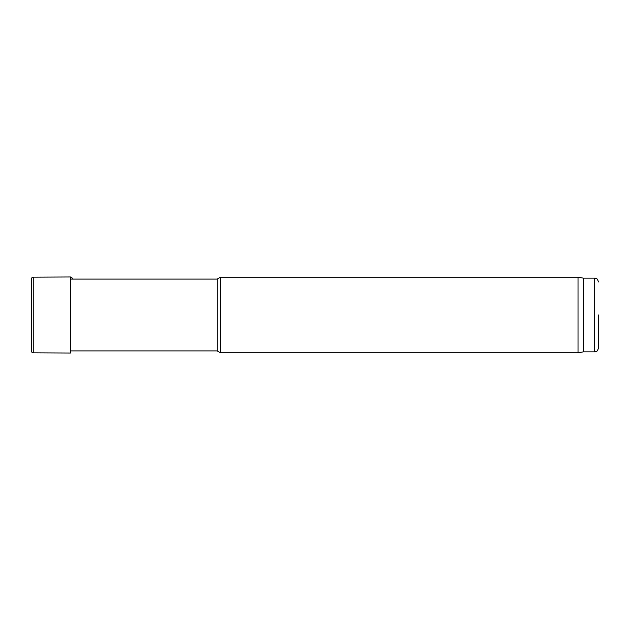<?xml version="1.0" encoding="UTF-8"?>
<svg xmlns="http://www.w3.org/2000/svg" width="630" height="630" viewBox="0 0 630 630"><rect width="100%" height="100%" fill="white"/><g stroke="black" fill="none" stroke-linecap="round" stroke-linejoin="round"><path stroke-width="0.94" d="M598.5 281.925C596.563 276.594 595.87 278.948 594.72 278.145L594.72 351.855C595.87 351.052 596.563 353.406 598.5 348.075L598.5 315M70.489 350.91L217.208 350.91L217.208 279.09L70.489 279.09M217.208 350.91L220.476 352.8L220.476 277.2L217.208 279.09M594.72 351.855L583.38 351.855L578.017 352.8L578.017 277.2L220.476 277.2M583.38 351.855L583.38 278.145L578.017 277.2M31.5 278.066L31.5 351.934L33.233 352.839L33.233 277.161L31.5 278.066M33.233 352.839L70.489 353.02L70.489 276.98L71.922 277.625L72.395 278.87M578.017 352.8L220.476 352.8M594.72 278.145L583.38 278.145M70.489 276.98L33.233 277.161"/></g></svg>
